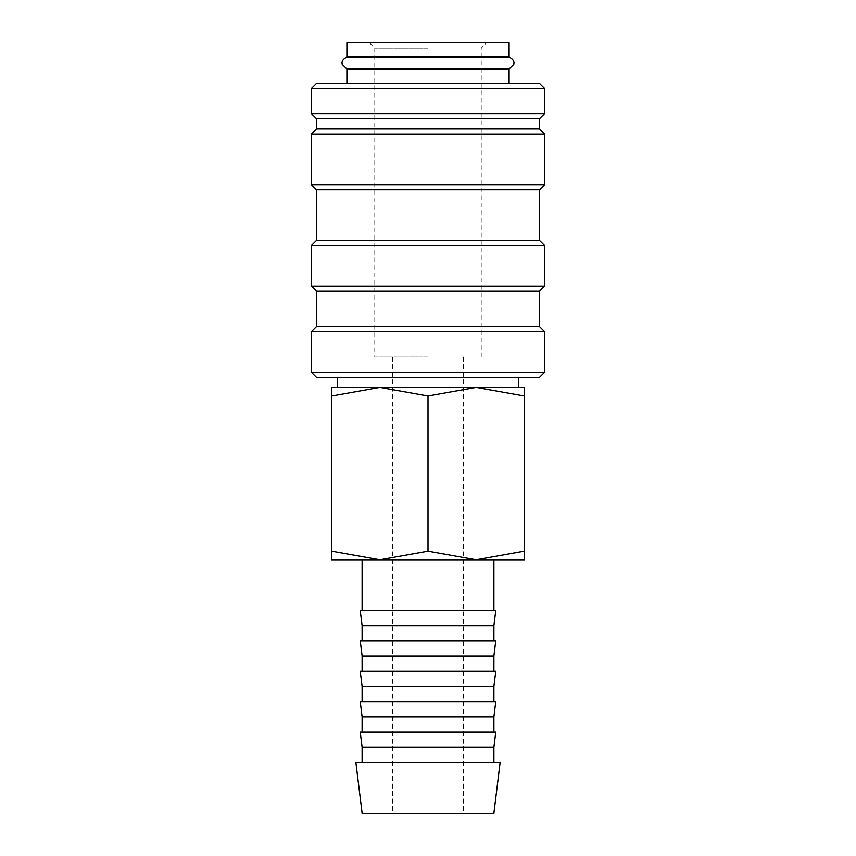 <?xml version="1.0" encoding="UTF-8"?>
<svg xmlns="http://www.w3.org/2000/svg" width="856" height="856" viewBox="0 0 856 856"><rect width="100%" height="100%" fill="white"/><g stroke="black" fill="none" stroke-linecap="round" stroke-linejoin="round"><path stroke-width="0.64" stroke-dasharray="4.28 3.21" d="M509.095 57.117L346.905 57.117M311.424 372.242L544.577 372.242M316.495 377.314L539.505 377.314M311.424 331.7L544.577 331.7M316.495 326.628L539.505 326.628M316.495 291.158L539.505 291.158M311.424 286.086L544.577 286.086M311.424 245.533L544.577 245.533M316.495 240.472L539.505 240.472M316.495 189.786L539.505 189.786M311.424 184.714L544.577 184.714M311.424 134.028L544.577 134.028M316.495 128.967L539.505 128.967M316.495 118.824L539.505 118.824M311.424 113.762L544.577 113.762M311.424 88.414L544.577 88.414M316.495 83.342L539.505 83.342M346.905 69.036L509.095 69.036M331.7 559.781L476.15 559.781L524.3 551.178C524.3 562.692 524.3 562.692 524.3 551.157L524.3 396.05C524.3 384.537 524.3 384.537 524.3 396.071L476.15 387.458L428 396.05L379.85 387.458L331.7 396.05L331.7 551.178C331.7 562.692 331.7 562.692 331.7 551.157L379.85 559.781L428 559.781L362.109 559.781M379.85 559.781L428 551.178L476.15 559.781L524.3 559.781M331.7 387.458L524.3 387.458M355.882 762.514L500.118 762.514M362.109 813.2L493.891 813.2M362.109 747.309L493.891 747.309M360.248 732.105L495.752 732.105M362.109 716.9L493.891 716.9M360.248 701.695L495.752 701.695M362.109 686.491L493.891 686.491M360.248 671.286L495.752 671.286M362.109 656.081L493.891 656.081M360.248 640.877L495.752 640.877M362.109 625.672L493.891 625.672M360.248 610.467L495.752 610.467M428 357.038L374.778 357.038L428 357.038M428 48.118L374.778 48.118L428 48.118M346.905 42.8L509.095 42.8M428 42.8L486.54 42.8L428 42.8M493.891 559.781L476.15 559.781M331.7 396.071C331.7 384.537 331.7 384.537 331.7 396.071M428 396.05L428 551.178M392.519 357.038L392.519 813.2M369.46 42.8L374.778 48.118L374.778 357.038M481.222 357.038L481.222 48.118L486.54 42.8M463.481 357.038L463.481 813.2"/><path stroke-width="1.28" d="M346.905 69.036L342.197 64.435L342.036 63.077C342.015 63.89 341.17 59.353 346.905 57.117L509.095 57.117C514.831 59.353 513.985 63.89 513.964 63.077L513.803 64.435L509.095 69.036L346.905 69.036L346.905 83.342M428 372.242L311.424 372.242L316.495 377.314L539.505 377.314L544.577 372.242L428 372.242M539.505 326.628L316.495 326.628L316.495 291.158L539.505 291.158L539.505 326.628L544.577 331.7L311.424 331.7L311.424 372.242M539.505 240.472L316.495 240.472L316.495 189.786L539.505 189.786L539.505 240.472L544.577 245.533L544.577 286.086L311.424 286.086L316.495 291.158M544.577 245.533L311.424 245.533L311.424 286.086M539.505 128.967L316.495 128.967L316.495 118.824L539.505 118.824L539.505 128.967L544.577 134.028L544.577 184.714L311.424 184.714L316.495 189.786M544.577 134.028L311.424 134.028L311.424 184.714M544.577 88.414L311.424 88.414L316.495 83.342L539.505 83.342L544.577 88.414L544.577 113.762L311.424 113.762L316.495 118.824M524.3 559.781L476.15 559.781L428 551.178L379.85 559.781L331.7 551.178C331.7 562.692 331.7 562.692 331.7 551.157L331.7 396.05C331.7 384.537 331.7 384.537 331.7 396.071L379.85 387.458L428 396.05L476.15 387.458L524.3 396.05C524.3 384.537 524.3 384.537 524.3 396.071L524.3 551.178C524.3 562.692 524.3 562.692 524.3 551.157L476.15 559.781L493.891 559.781L493.891 610.467M476.15 559.781L331.7 559.781M524.3 387.458L331.7 387.458M428 762.514L355.882 762.514L362.109 813.2L493.891 813.2L500.118 762.514L428 762.514M362.109 747.309L360.248 732.105L495.752 732.105L493.891 747.309L362.109 747.309L362.109 762.514M362.109 716.9L360.248 701.695L495.752 701.695L493.891 716.9L362.109 716.9L362.109 732.105M362.109 686.491L360.248 671.286L495.752 671.286L493.891 686.491L362.109 686.491L362.109 701.695M362.109 656.081L360.248 640.877L495.752 640.877L493.891 656.081L362.109 656.081L362.109 671.286M362.109 625.672L360.248 610.467L495.752 610.467L493.891 625.672L362.109 625.672L362.109 640.877M362.109 610.467L362.109 559.781L379.85 559.781M509.095 57.117L509.095 42.8L346.905 42.8L346.905 57.117M428 396.05L428 551.178M316.495 326.628L311.424 331.7M316.495 240.472L311.424 245.533M316.495 128.967L311.424 134.028M311.424 88.414L311.424 113.762M337.478 377.314L337.478 387.458M493.891 625.672L493.891 640.877M493.891 656.081L493.891 671.286M493.891 686.491L493.891 701.695M493.891 716.9L493.891 732.105M493.891 747.309L493.891 762.514M518.522 377.314L518.522 387.458M509.095 69.036L509.095 83.342M539.505 118.824L544.577 113.762M539.505 189.786L544.577 184.714M539.505 291.158L544.577 286.086M544.577 331.7L544.577 372.242"/></g></svg>
